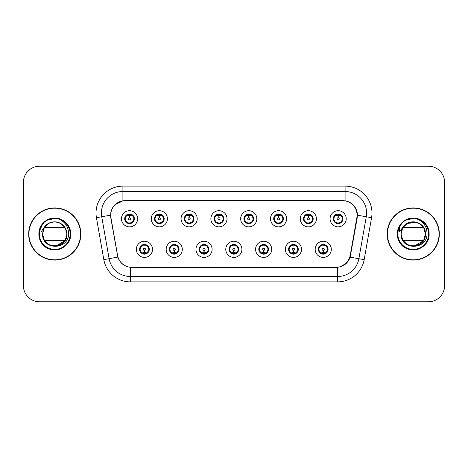 <?xml version="1.0" encoding="UTF-8"?>
<svg xmlns="http://www.w3.org/2000/svg" width="468" height="468" viewBox="0 0 468 468"><rect width="100%" height="100%" fill="white"/><g stroke="black" fill="none" stroke-linecap="round" stroke-linejoin="round"><path stroke-width="0.7" d="M124.693 218.778A4.844 4.844 0 0 0 129.537 223.616A4.844 4.844 0 0 0 134.374 218.778A4.844 4.844 0 0 0 129.537 213.934A4.844 4.844 0 0 0 124.693 218.778L126.571 221.896A4.306 4.306 0 0 1 126.576 215.649L124.74 218.784M154.493 218.778A4.844 4.844 0 0 0 159.336 223.616A4.844 4.844 0 0 0 164.174 218.778A4.844 4.844 0 0 0 159.336 213.934A4.844 4.844 0 0 0 154.493 218.778L156.37 221.896A4.306 4.306 0 0 1 156.376 215.649L154.539 218.784M184.293 218.778A4.844 4.844 0 0 0 189.136 223.616A4.844 4.844 0 0 0 193.98 218.778A4.844 4.844 0 0 0 189.136 213.934A4.844 4.844 0 0 0 184.293 218.778L186.176 221.896A4.306 4.306 0 0 1 186.182 215.649L184.339 218.784M214.098 218.778A4.844 4.844 0 0 0 218.936 223.616A4.844 4.844 0 0 0 223.78 218.778A4.844 4.844 0 0 0 218.936 213.934A4.844 4.844 0 0 0 214.098 218.778L215.976 221.896A4.306 4.306 0 0 1 215.982 215.649L214.139 218.784M243.898 218.778A4.844 4.844 0 0 0 248.742 223.616A4.844 4.844 0 0 0 253.58 218.778A4.844 4.844 0 0 0 248.742 213.934A4.844 4.844 0 0 0 243.898 218.778L245.776 221.896A4.306 4.306 0 0 1 245.782 215.649L243.945 218.784M273.698 218.778A4.844 4.844 0 0 0 278.542 223.616A4.844 4.844 0 0 0 283.38 218.778A4.844 4.844 0 0 0 278.542 213.934A4.844 4.844 0 0 0 273.698 218.778L275.576 221.896A4.306 4.306 0 0 1 275.582 215.649A4.306 4.306 0 0 0 274.236 218.778M303.498 218.778A4.844 4.844 0 0 0 308.342 223.616A4.844 4.844 0 0 0 313.186 218.778A4.844 4.844 0 0 0 308.342 213.934A4.844 4.844 0 0 0 303.498 218.778L305.382 221.896A4.306 4.306 0 0 1 305.388 215.649A4.306 4.306 0 0 0 304.036 218.778M333.304 218.778A4.844 4.844 0 0 0 338.142 223.616A4.844 4.844 0 0 0 342.985 218.778A4.844 4.844 0 0 0 338.142 213.934A4.844 4.844 0 0 0 333.304 218.778L335.182 221.896A4.306 4.306 0 0 1 335.187 215.649L333.345 218.784M139.593 249.333A4.844 4.844 0 0 0 144.436 254.171A4.844 4.844 0 0 0 149.274 249.333A4.844 4.844 0 0 0 144.436 244.489A4.844 4.844 0 0 0 139.593 249.333L141.471 252.451A4.306 4.306 0 0 1 141.471 246.209L139.639 249.333M169.393 249.333A4.844 4.844 0 0 0 174.236 254.171A4.844 4.844 0 0 0 179.074 249.333A4.844 4.844 0 0 0 174.236 244.489A4.844 4.844 0 0 0 169.393 249.333L171.27 252.451A4.306 4.306 0 0 1 171.27 246.209L169.439 249.333M199.198 249.333A4.844 4.844 0 0 0 204.036 254.171A4.844 4.844 0 0 0 208.88 249.333A4.844 4.844 0 0 0 204.036 244.489A4.844 4.844 0 0 0 199.198 249.333L201.076 252.451A4.306 4.306 0 0 1 201.076 246.209L199.239 249.333M228.998 249.333A4.844 4.844 0 0 0 233.836 254.171A4.844 4.844 0 0 0 238.68 249.333A4.844 4.844 0 0 0 233.836 244.489A4.844 4.844 0 0 0 228.998 249.333L230.876 252.451A4.306 4.306 0 0 1 230.876 246.209L229.039 249.333M258.798 249.333A4.844 4.844 0 0 0 263.642 254.171A4.844 4.844 0 0 0 268.48 249.333A4.844 4.844 0 0 0 263.642 244.489A4.844 4.844 0 0 0 258.798 249.333L260.676 252.451A4.306 4.306 0 0 1 260.676 246.209L258.845 249.333M288.598 249.333A4.844 4.844 0 0 0 293.442 254.171A4.844 4.844 0 0 0 298.286 249.333A4.844 4.844 0 0 0 293.442 244.489A4.844 4.844 0 0 0 288.598 249.333L290.476 252.451A4.306 4.306 0 0 1 290.476 246.209L288.645 249.333M318.404 249.333A4.844 4.844 0 0 0 323.242 254.171A4.844 4.844 0 0 0 328.086 249.333A4.844 4.844 0 0 0 323.242 244.489A4.844 4.844 0 0 0 318.404 249.333L320.282 252.451A4.306 4.306 0 0 1 320.282 246.209L318.445 249.333M110.928 217.696A14.526 14.526 0 0 1 125.231 200.649L342.553 200.649A14.526 14.526 0 0 1 356.856 217.696L350.216 255.352A14.526 14.526 0 0 1 335.913 267.351L131.871 267.351A14.526 14.526 0 0 1 117.567 255.352L110.928 217.696M137.604 218.778A8.067 8.067 0 0 1 129.537 226.845A8.067 8.067 0 0 1 121.464 218.778A8.067 8.067 0 0 1 129.537 210.705A8.067 8.067 0 0 1 137.604 218.778M346.215 218.778A8.067 8.067 0 0 1 338.142 226.845A8.067 8.067 0 0 1 330.075 218.778A8.067 8.067 0 0 1 338.142 210.705A8.067 8.067 0 0 1 346.215 218.778M316.409 218.778A8.067 8.067 0 0 1 308.342 226.845A8.067 8.067 0 0 1 300.275 218.778A8.067 8.067 0 0 1 308.342 210.705A8.067 8.067 0 0 1 316.409 218.778M286.609 218.778A8.067 8.067 0 0 1 278.542 226.845A8.067 8.067 0 0 1 270.469 218.778A8.067 8.067 0 0 1 278.542 210.705A8.067 8.067 0 0 1 286.609 218.778M256.809 218.778A8.067 8.067 0 0 1 248.742 226.845A8.067 8.067 0 0 1 240.669 218.778A8.067 8.067 0 0 1 248.742 210.705A8.067 8.067 0 0 1 256.809 218.778M227.009 218.778A8.067 8.067 0 0 1 218.936 226.845A8.067 8.067 0 0 1 210.869 218.778A8.067 8.067 0 0 1 218.936 210.705A8.067 8.067 0 0 1 227.009 218.778M197.203 218.778A8.067 8.067 0 0 1 189.136 226.845A8.067 8.067 0 0 1 181.069 218.778A8.067 8.067 0 0 1 189.136 210.705A8.067 8.067 0 0 1 197.203 218.778M167.404 218.778A8.067 8.067 0 0 1 159.336 226.845A8.067 8.067 0 0 1 151.263 218.778A8.067 8.067 0 0 1 159.336 210.705A8.067 8.067 0 0 1 167.404 218.778M152.504 249.333A8.067 8.067 0 0 1 144.436 257.4A8.067 8.067 0 0 1 136.363 249.333A8.067 8.067 0 0 1 144.436 241.26A8.067 8.067 0 0 1 152.504 249.333M331.309 249.333A8.067 8.067 0 0 1 323.242 257.4A8.067 8.067 0 0 1 315.175 249.333A8.067 8.067 0 0 1 323.242 241.26A8.067 8.067 0 0 1 331.309 249.333M301.509 249.333A8.067 8.067 0 0 1 293.442 257.4A8.067 8.067 0 0 1 285.375 249.333A8.067 8.067 0 0 1 293.442 241.26A8.067 8.067 0 0 1 301.509 249.333M271.709 249.333A8.067 8.067 0 0 1 263.642 257.4A8.067 8.067 0 0 1 255.569 249.333A8.067 8.067 0 0 1 263.642 241.26A8.067 8.067 0 0 1 271.709 249.333M241.909 249.333A8.067 8.067 0 0 1 233.836 257.4A8.067 8.067 0 0 1 225.769 249.333A8.067 8.067 0 0 1 233.836 241.26A8.067 8.067 0 0 1 241.909 249.333M212.103 249.333A8.067 8.067 0 0 1 204.036 257.4A8.067 8.067 0 0 1 195.969 249.333A8.067 8.067 0 0 1 204.036 241.26A8.067 8.067 0 0 1 212.103 249.333M182.304 249.333A8.067 8.067 0 0 1 174.236 257.4A8.067 8.067 0 0 1 166.169 249.333A8.067 8.067 0 0 1 174.236 241.26A8.067 8.067 0 0 1 182.304 249.333M28.671 234A26.091 26.091 0 0 0 54.762 260.091A26.091 26.091 0 0 0 80.853 234A26.091 26.091 0 0 0 54.762 207.909A26.091 26.091 0 0 0 28.671 234M387.147 234A26.091 26.091 0 0 0 413.238 260.091A26.091 26.091 0 0 0 439.329 234A26.091 26.091 0 0 0 413.238 207.909A26.091 26.091 0 0 0 387.147 234M110.705 213.022C112.098 206.289 116.169 202.223 122.914 200.807L345.086 200.807C351.819 202.211 355.891 206.283 357.295 213.022L357.236 217.696L350.152 257.178C348.028 263.028 343.869 266.397 337.685 267.286L130.315 267.286C124.143 266.409 119.989 263.039 117.848 257.178L110.764 217.696L110.705 213.022M114.888 204.814L123.031 200.79M96.431 217.69A26.898 26.898 0 0 1 122.914 186.124L345.086 186.124A26.898 26.898 0 0 1 371.569 217.69L364.174 259.652A26.898 26.898 0 0 1 337.685 281.876L130.315 281.876A26.898 26.898 0 0 1 103.826 259.652L96.431 217.69L101.726 216.754A21.516 21.516 0 0 1 122.914 191.506L345.086 191.506A21.516 21.516 0 0 1 366.274 216.754L358.874 258.716A21.516 21.516 0 0 1 337.685 276.494L130.315 276.494A21.516 21.516 0 0 1 109.126 258.716L101.726 216.754A21.516 21.516 0 0 1 101.398 213.022M345.086 186.124L345.086 200.807C351.819 202.211 355.891 206.283 357.295 213.022L357.453 215.204L371.569 217.69M131.707 267.351L130.315 267.286L130.315 281.876M337.685 281.876L337.685 267.286L336.293 267.351M350.123 257.265L346.332 263.32L340.09 266.842M350.596 255.352L350.509 255.809M103.826 259.652L117.819 257.084M117.491 255.809L117.404 255.352M101.726 216.754L110.547 215.175M444.6 182.356A16.14 16.14 0 0 0 428.46 166.222L39.54 166.222A16.14 16.14 0 0 0 23.4 182.356L23.4 285.644A16.14 16.14 0 0 0 39.54 301.778L428.46 301.778A16.14 16.14 0 0 0 444.6 285.644L444.6 182.356L444.6 285.644M23.4 182.356L23.4 285.644M428.46 166.222L39.54 166.222M39.54 301.778L428.46 301.778M129.039 215.491L129.39 215.555L129.49 217.702A1.076 1.076 180 0 0 128.46 218.802A1.076 1.076 180 0 0 129.537 219.855A1.076 1.076 180 0 0 130.607 218.802A1.076 1.076 180 0 0 129.583 217.702L129.677 215.549L130.028 215.491M131.871 215.163L129.671 215.66M129.396 215.66L127.197 215.163M129.724 214.479L130.631 214.613A4.306 4.306 0 0 1 130.666 214.625L130.888 214.128M130.367 223.546L130.139 223.037L132.497 221.896C134.269 219.82 134.263 217.737 132.497 215.654A4.306 4.306 0 0 1 132.497 221.896L134.328 218.778L132.497 215.654L129.993 214.496L130.227 213.987L129.987 214.496L130.367 214.005M127.741 214.865L129.343 214.479L129.326 214.075M130.139 223.037L130.227 223.569L130.139 223.037M130.683 222.926L128.273 222.891M128.7 223.546L129.08 223.055L128.402 222.932L128.179 223.423M128.7 214.005L128.928 214.514L126.571 215.654C124.804 217.731 124.804 219.814 126.571 221.896L128.402 222.932M128.928 214.514L128.84 213.987L128.928 214.514M144.928 252.621L144.577 252.556L144.483 250.403A1.076 1.076 -0 0 0 145.507 249.304A1.076 1.076 -0 0 0 144.436 248.256A1.076 1.076 -0 0 0 143.36 249.304A1.076 1.076 -0 0 0 144.39 250.403L144.296 252.556L143.939 252.621M142.096 252.942L144.296 252.451M144.571 252.451L146.771 252.942M144.249 253.627L143.337 253.492A4.306 4.306 0 0 1 143.302 253.48L143.085 253.978M145.267 254.101L145.039 253.592L147.397 252.451C149.169 250.374 149.169 248.292 147.397 246.209A4.306 4.306 0 0 1 147.391 252.457L149.233 249.321L147.397 246.209L145.566 245.179L145.788 244.682M146.227 253.241L144.624 253.633L144.641 254.03M143.6 254.101L143.98 253.609L141.471 252.451C139.704 250.368 139.704 248.286 141.471 246.209L143.302 245.179L145.694 245.214M143.6 244.559L143.828 245.068L143.302 245.179L143.085 244.682M143.828 245.068L143.74 244.542L143.828 245.068M145.267 244.559L144.887 245.051M145.566 245.179L144.893 245.051M144.893 253.609L145.127 254.124L144.887 253.609M158.839 215.491L159.196 215.555L159.29 217.702A1.076 1.076 180 0 0 158.26 218.802A1.076 1.076 180 0 0 159.336 219.855A1.076 1.076 180 0 0 160.407 218.802A1.076 1.076 180 0 0 159.383 217.702L159.477 215.549L159.828 215.491M161.676 215.163L159.471 215.66M159.196 215.66A3.118 3.118 0 0 1 159.202 215.66L156.996 215.163M159.524 214.479L160.43 214.613A4.306 4.306 0 0 1 160.465 214.625L160.688 214.128M160.167 223.546L159.939 223.037L162.297 221.896C164.069 219.82 164.069 217.737 162.297 215.654A4.306 4.306 0 0 1 162.297 221.896L164.133 218.778L162.297 215.654L159.793 214.496L160.167 214.005M157.541 214.865L159.149 214.479L159.132 214.075M159.939 223.037L160.027 223.569L159.939 223.037M160.483 222.926L158.079 222.891M158.5 223.546L158.88 223.055L158.207 222.932L157.985 223.423M158.5 214.005L158.728 214.514L156.37 215.654C154.604 217.731 154.604 219.814 156.37 221.896L158.207 222.932M158.728 214.514L158.64 213.987L158.728 214.514M188.639 215.491L188.996 215.555L189.09 217.702A1.076 1.076 180 0 0 188.06 218.802A1.076 1.076 180 0 0 189.136 219.855A1.076 1.076 180 0 0 190.213 218.802A1.076 1.076 180 0 0 189.183 217.702L189.277 215.549L189.634 215.491M191.476 215.163L189.271 215.66M189.002 215.66L186.796 215.163M189.324 214.479L190.236 214.613A4.306 4.306 0 0 1 190.265 214.625L190.488 214.128M189.967 223.546L189.745 223.037L192.102 221.896C193.869 219.82 193.869 217.737 192.102 215.654A4.306 4.306 0 0 1 192.102 221.896L193.933 218.778L192.102 215.654L189.599 214.496L189.832 213.987L189.593 214.496L189.967 214.005M187.34 214.865L188.949 214.479L188.932 214.075M189.745 223.037L189.832 223.569L189.745 223.037M190.283 222.926L187.879 222.891M188.306 223.546L188.68 223.055L188.44 223.569M188.306 214.005L188.534 214.514L186.176 215.654C184.404 217.731 184.404 219.814 186.176 221.896L188.68 223.055L188.446 223.569M188.446 213.987L188.534 214.514L188.44 213.987M218.445 215.491L218.796 215.555L218.889 217.702A1.076 1.076 180 0 0 217.866 218.802A1.076 1.076 180 0 0 218.936 219.855A1.076 1.076 180 0 0 220.013 218.802A1.076 1.076 180 0 0 218.983 217.702L219.077 215.549L219.434 215.491M221.276 215.163L219.077 215.66M218.802 215.66L216.602 215.163M219.123 214.479L220.036 214.613A4.306 4.306 0 0 1 220.071 214.625L220.288 214.128M219.773 223.546L219.545 223.037L221.902 221.896C223.669 219.82 223.669 217.737 221.902 215.654A4.306 4.306 0 0 1 221.902 221.896L223.733 218.778L221.902 215.654L219.398 214.496L219.632 213.987L219.393 214.496L219.773 214.005M217.146 214.865L218.749 214.479L218.731 214.075M219.545 223.037L219.632 223.569L219.545 223.037M220.089 222.926L217.679 222.891M218.106 223.546L218.486 223.055M218.106 214.005L218.334 214.514L215.976 215.654C214.204 217.731 214.204 219.814 215.976 221.896L218.48 223.055M218.48 214.496L218.246 213.987L218.486 214.496M248.245 215.491L248.596 215.555L248.695 217.702A1.076 1.076 180 0 0 247.666 218.802A1.076 1.076 180 0 0 248.742 219.855A1.076 1.076 180 0 0 249.813 218.802A1.076 1.076 180 0 0 248.789 217.702L248.882 215.549L249.233 215.491M251.076 215.163L248.877 215.66M248.602 215.66L246.402 215.163M248.929 214.479L249.836 214.613A4.306 4.306 0 0 1 249.871 214.625L250.093 214.128M249.573 223.546L249.345 223.037L251.702 221.896C253.475 219.82 253.475 217.737 251.702 215.654A4.306 4.306 0 0 1 251.702 221.896L253.539 218.778L251.702 215.654L249.198 214.496L249.432 213.987M246.946 214.865L248.549 214.479L248.531 214.075M249.573 214.005L249.198 214.496M249.198 223.055L249.432 223.569M249.889 222.926L247.478 222.891M247.905 223.546L248.286 223.055L247.607 222.932L247.385 223.423M247.905 214.005L248.134 214.514L245.776 215.654C244.009 217.731 244.009 219.814 245.776 221.896L247.607 222.932M248.134 214.514L248.046 213.987L248.134 214.514M174.734 252.621L174.377 252.556L174.283 250.403A1.076 1.076 -0 0 0 175.313 249.304A1.076 1.076 -0 0 0 174.236 248.256A1.076 1.076 -0 0 0 173.16 249.304A1.076 1.076 -0 0 0 174.19 250.403L174.096 252.556L173.739 252.621M171.896 252.942L174.102 252.451M174.371 252.451L176.576 252.942M174.049 253.627L173.137 253.492A4.306 4.306 0 0 1 173.107 253.48L172.885 253.978M175.067 254.101L174.839 253.592L177.196 252.451C178.969 250.374 178.969 248.292 177.196 246.209A4.306 4.306 0 0 1 177.191 252.457L179.033 249.321L177.196 246.209L175.365 245.179L175.588 244.682M176.032 253.241L174.424 253.633L174.441 254.03M173.406 254.101L173.78 253.609L171.27 252.451C169.504 250.368 169.504 248.286 171.27 246.209L173.107 245.179L175.494 245.214M173.406 244.559L173.628 245.068L173.107 245.179L172.885 244.682M173.628 245.068L173.54 244.542L173.628 245.068M175.067 244.559L174.693 245.051L174.933 244.542M175.365 245.179L174.693 245.051L174.927 244.542M174.927 254.124L174.839 253.592L174.933 254.124M204.534 252.621L204.177 252.556L204.083 250.403A1.076 1.076 -0 0 0 205.113 249.304A1.076 1.076 -0 0 0 204.036 248.256A1.076 1.076 -0 0 0 202.966 249.304A1.076 1.076 -0 0 0 203.989 250.403L203.896 252.556L203.545 252.621M201.696 252.942L203.902 252.451M204.171 252.451L206.376 252.942M203.849 253.627L202.942 253.492A4.306 4.306 0 0 1 202.907 253.48L202.685 253.978M204.873 254.101L204.645 253.592L207.002 252.451C208.769 250.374 208.769 248.292 207.002 246.209A4.306 4.306 0 0 1 206.996 252.457L208.833 249.321L207.002 246.209L205.165 245.179L205.388 244.682M205.832 253.241L204.224 253.633L204.241 254.03M203.206 254.101L203.58 253.609L203.346 254.124L203.58 253.609L201.076 252.451C199.304 250.368 199.304 248.286 201.076 246.209L202.907 245.179L202.685 244.682M203.206 244.559L203.434 245.068L202.907 245.179M203.434 245.068L203.346 244.542L203.434 245.068M202.89 245.185L205.294 245.214M204.873 244.559L204.493 245.051L205.165 245.179M204.645 253.592L204.732 254.124L204.645 253.592M234.333 252.621L233.977 252.556L233.883 250.403A1.076 1.076 -0 0 0 234.913 249.304A1.076 1.076 -0 0 0 233.836 248.256A1.076 1.076 -0 0 0 232.766 249.304A1.076 1.076 -0 0 0 233.789 250.403L233.696 252.556L233.345 252.621M231.502 252.942L233.702 252.451M233.977 252.451L236.176 252.942M233.649 253.627L232.742 253.492A4.306 4.306 0 0 1 232.707 253.48L232.485 253.978M234.673 254.101L234.445 253.592L236.802 252.451C238.569 250.374 238.569 248.292 236.802 246.209A4.306 4.306 0 0 1 236.796 252.457L238.633 249.321L236.802 246.209L234.971 245.179L235.193 244.682M235.632 253.241L234.029 253.633L234.041 254.03M233.005 254.101L233.386 253.609L230.876 252.451C229.104 250.368 229.104 248.286 230.876 246.209L232.707 245.179L232.485 244.682M233.005 244.559L233.234 245.068L232.707 245.179M233.234 245.068L233.146 244.542L233.234 245.068M232.69 245.185L235.1 245.214M234.673 244.559L234.292 245.051L234.971 245.179M234.445 253.592L234.532 254.124L234.445 253.592M80.584 234A25.822 25.822 0 0 0 54.762 208.178A25.822 25.822 0 0 0 28.94 234A25.822 25.822 0 0 0 54.762 259.822A25.822 25.822 0 0 0 80.584 234M44.337 222.048L42.143 225.196C40.804 227.448 40.511 229.636 41.26 231.759L45.18 225.95C48.83 222.3 53.171 221.095 58.207 222.341A12.162 12.162 0 0 0 43.161 230.344L42.588 234C41.921 250.52 68.638 250.216 68.544 234C68.597 227.29 65.602 222.417 59.565 219.381L55.932 218.187C51.544 217.924 47.677 219.217 44.337 222.048C53.574 212.987 71.352 220.855 70.621 234C70.405 239.979 67.761 244.559 62.689 247.736C52.808 254.065 38.364 245.723 38.902 234C39.119 228.021 41.763 223.441 46.835 220.264C56.716 213.934 71.159 222.277 70.621 234C71.159 245.723 56.716 254.065 46.835 247.736C36.41 242.336 36.41 225.664 46.835 220.264C52.118 217.462 57.406 217.462 62.689 220.264C73.113 225.664 73.113 242.336 62.689 247.736C52.808 254.065 38.364 245.723 38.902 234C39.119 228.021 41.763 223.441 46.835 220.264C56.716 213.934 71.159 222.277 70.621 234C71.159 245.723 56.716 254.065 46.835 247.736C41.763 244.559 39.119 239.979 38.902 234C38.364 222.277 52.808 213.934 62.689 220.264C73.113 225.664 73.113 242.336 62.689 247.736C57.406 250.538 52.118 250.538 46.835 247.736C36.41 242.336 36.41 225.664 46.835 220.264C52.118 217.462 57.406 217.462 62.689 220.264C73.113 225.664 73.113 242.336 62.689 247.736C52.808 254.065 38.364 245.723 38.902 234C39.119 228.021 41.763 223.441 46.835 220.264C52.118 217.462 57.406 217.462 62.689 220.264C73.113 225.664 73.113 242.336 62.689 247.736C52.808 254.065 38.364 245.723 38.902 234C38.364 222.277 52.808 213.934 62.689 220.264C67.761 223.441 70.405 228.021 70.621 234C71.159 245.723 56.716 254.065 46.835 247.736C36.41 242.336 36.41 225.664 46.835 220.264C56.716 213.934 71.159 222.277 70.621 234C70.405 239.979 67.761 244.559 62.689 247.736C57.406 250.538 52.118 250.538 46.835 247.736C36.41 242.336 36.41 225.664 46.835 220.264C52.118 217.462 57.406 217.462 62.689 220.264C73.113 225.664 73.113 242.336 62.689 247.736C52.808 254.065 38.364 245.723 38.902 234C39.119 228.021 41.763 223.441 46.835 220.264C56.716 213.934 71.159 222.277 70.621 234C71.159 245.723 56.716 254.065 46.835 247.736C36.41 242.336 36.41 225.664 46.835 220.264C52.118 217.462 57.406 217.462 62.689 220.264C67.761 223.441 70.405 228.021 70.621 234C71.159 245.723 56.716 254.065 46.835 247.736C36.41 242.336 36.41 225.664 46.835 220.264C56.716 213.934 71.159 222.277 70.621 234C70.405 239.979 67.761 244.559 62.689 247.736C52.808 254.065 38.364 245.723 38.902 234C38.364 222.277 52.808 213.934 62.689 220.264C67.761 223.441 70.405 228.021 70.621 234C71.545 250.292 46.537 255.996 40.4 240.722M60.84 223.47L64.046 226.149L60.84 223.47L58.207 222.341L60.84 223.47L65.292 227.922L66.924 234L65.292 227.922L60.84 223.47L58.207 222.341L60.84 223.47L65.292 227.922L66.924 234C67.667 249.69 41.857 249.69 42.6 234L44.232 227.922L48.684 223.47L45.472 226.149L48.684 223.47L44.232 227.922L42.6 234L43.155 230.367M61.39 244.197L54.762 246.162L48.684 244.53L44.232 240.078L42.6 234L44.232 227.922L48.684 223.47L44.232 227.922L42.6 234L43.161 230.344L42.6 234L44.232 227.922L48.684 223.47L44.232 227.922L42.6 234L44.232 227.922L48.684 223.47L44.63 227.278L64.894 227.278L60.77 223.429M61.987 243.781L60.84 244.53L54.762 246.162L48.684 244.53L44.232 240.078L42.6 234L43.161 230.344M64.894 227.278L60.84 223.47L58.207 222.341C63.636 224.271 66.544 228.156 66.924 234L65.292 227.922L60.84 223.47L58.207 222.341L60.84 223.47L65.292 227.922L66.924 234L65.292 227.922L60.84 223.47L58.207 222.341L60.84 223.47L65.292 227.922L66.924 234L65.292 227.922L60.84 223.47L58.207 222.341L62.536 224.652L58.207 222.341L60.84 223.47L65.292 227.922L66.924 234C67.667 249.69 41.857 249.69 42.6 234L44.232 240.078L48.684 244.53L54.762 246.162L61.583 244.068L54.762 246.162L48.684 244.53L44.232 240.078L42.6 234C41.857 249.69 67.667 249.69 66.924 234L65.292 240.078L60.84 244.53L65.292 240.078L66.924 234C67.667 249.69 41.857 249.69 42.6 234C41.857 249.69 67.667 249.69 66.924 234L65.292 240.078L60.84 244.53L54.762 246.162L48.684 244.53L46.987 243.348M66.924 234C67.667 249.69 41.857 249.69 42.6 234M60.249 223.148L55.323 221.855M54.2 221.855L49.275 223.148M48.754 223.429L44.694 227.179M45.472 241.845L48.684 244.53L54.762 246.162L60.84 244.53L64.894 240.722L60.84 244.53L64.894 240.722L60.84 244.53L54.762 246.162L48.684 244.53L46.344 242.775M44.829 241.014L44.63 240.722L44.829 241.014M49.286 219.118L54.885 218.141L46.835 220.264L44.366 222.025L46.835 220.264L55.932 218.187L46.835 220.264L44.361 222.031L46.835 220.264L54.885 218.141L46.835 220.264L44.366 222.025L46.835 220.264L54.885 218.141L46.835 220.264L44.366 222.025L46.835 220.264L54.885 218.141L46.835 220.264L44.366 222.025L46.835 220.264L54.885 218.141L46.835 220.264L44.366 222.025L46.835 220.264L54.885 218.141L46.835 220.264L44.366 222.025L48.818 219.299M44.361 222.031L46.835 220.264L55.932 218.187L46.835 220.264L44.361 222.031L46.835 220.264L55.932 218.187L46.835 220.264L44.361 222.031L46.835 220.264L44.361 222.031L46.835 220.264L54.885 218.141M64.894 240.722L44.63 240.722M45.086 241.365L49.122 244.776M49.842 245.121L54.493 246.156M55.715 246.121L64.83 240.821M439.06 234A25.822 25.822 0 0 0 413.238 208.178A25.822 25.822 0 0 0 387.416 234A25.822 25.822 0 0 0 413.238 259.822A25.822 25.822 0 0 0 439.06 234M402.813 222.048L400.62 225.196C399.28 227.448 398.988 229.636 399.742 231.759L403.656 225.95C407.306 222.3 411.647 221.095 416.684 222.341A12.162 12.162 0 0 0 401.643 230.344L401.064 234C400.397 250.52 427.114 250.216 427.021 234C427.073 227.29 424.084 222.417 418.041 219.381L414.408 218.187C410.021 217.924 406.16 219.217 402.813 222.048C412.051 212.987 429.835 220.855 429.097 234C428.881 239.979 426.237 244.559 421.165 247.736C411.284 254.065 396.841 245.723 397.379 234C397.595 228.021 400.239 223.441 405.311 220.264C415.192 213.934 429.636 222.277 429.097 234C429.636 245.723 415.192 254.065 405.311 247.736C394.887 242.336 394.887 225.664 405.311 220.264C410.594 217.462 415.882 217.462 421.165 220.264C431.59 225.664 431.59 242.336 421.165 247.736C411.284 254.065 396.841 245.723 397.379 234C397.595 228.021 400.239 223.441 405.311 220.264C415.192 213.934 429.636 222.277 429.097 234C429.636 245.723 415.192 254.065 405.311 247.736C400.239 244.559 397.595 239.979 397.379 234C396.841 222.277 411.284 213.934 421.165 220.264C431.59 225.664 431.59 242.336 421.165 247.736C415.882 250.538 410.594 250.538 405.311 247.736C394.887 242.336 394.887 225.664 405.311 220.264C410.594 217.462 415.882 217.462 421.165 220.264C431.59 225.664 431.59 242.336 421.165 247.736C411.284 254.065 396.841 245.723 397.379 234C397.595 228.021 400.239 223.441 405.311 220.264C410.594 217.462 415.882 217.462 421.165 220.264C431.59 225.664 431.59 242.336 421.165 247.736C411.284 254.065 396.841 245.723 397.379 234C396.841 222.277 411.284 213.934 421.165 220.264C426.237 223.441 428.881 228.021 429.097 234C429.636 245.723 415.192 254.065 405.311 247.736C394.887 242.336 394.887 225.664 405.311 220.264C415.192 213.934 429.636 222.277 429.097 234C428.881 239.979 426.237 244.559 421.165 247.736C415.882 250.538 410.594 250.538 405.311 247.736C394.887 242.336 394.887 225.664 405.311 220.264C410.594 217.462 415.882 217.462 421.165 220.264C431.59 225.664 431.59 242.336 421.165 247.736C411.284 254.065 396.841 245.723 397.379 234C397.595 228.021 400.239 223.441 405.311 220.264C415.192 213.934 429.636 222.277 429.097 234C429.636 245.723 415.192 254.065 405.311 247.736C394.887 242.336 394.887 225.664 405.311 220.264C410.594 217.462 415.882 217.462 421.165 220.264C426.237 223.441 428.881 228.021 429.097 234C429.636 245.723 415.192 254.065 405.311 247.736C394.887 242.336 394.887 225.664 405.311 220.264C415.192 213.934 429.636 222.277 429.097 234C428.881 239.979 426.237 244.559 421.165 247.736C411.284 254.065 396.841 245.723 397.379 234C396.841 222.277 411.284 213.934 421.165 220.264C426.237 223.441 428.881 228.021 429.097 234C430.028 250.292 405.013 255.996 398.876 240.722M403.954 226.149L407.16 223.47L413.238 221.838L419.316 223.47L423.768 227.922L425.4 234C426.143 249.69 400.333 249.69 401.076 234L402.708 240.078L407.16 244.53L413.238 246.162L419.316 244.53L420.463 243.781L419.316 244.53L413.238 246.162L407.16 244.53L402.708 240.078L401.076 234L402.708 227.922L407.16 223.47L416.69 222.341L419.316 223.47L423.768 227.922L425.4 234L423.768 240.078L419.316 244.53L413.238 246.162L407.16 244.53L402.708 240.078M416.684 222.341C422.118 224.271 425.02 228.156 425.4 234C426.143 249.69 400.333 249.69 401.076 234C400.333 218.31 426.143 218.31 425.4 234L423.768 227.922L419.316 223.47L416.684 222.341L419.316 223.47L423.768 227.922L425.4 234L423.768 227.922L419.316 223.47L416.684 222.341L419.316 223.47L423.768 227.922L425.4 234L423.768 227.922L419.316 223.47L416.684 222.341L421.013 224.652L416.684 222.341L419.316 223.47L423.768 227.922L425.4 234C426.143 249.69 400.333 249.69 401.076 234L402.708 240.078L407.16 244.53L413.238 246.162L420.059 244.068L413.238 246.162L407.16 244.53L402.708 240.078L401.076 234L402.708 227.922L407.16 223.47L404.68 225.36M405.464 243.348L407.16 244.53L413.238 246.162L419.316 244.53L423.768 240.078L425.4 234L423.768 240.078L419.316 244.53L423.768 240.078L425.4 234C426.143 249.69 400.333 249.69 401.076 234L401.632 230.367M425.4 234C426.143 249.69 400.333 249.69 401.076 234L402.708 227.922L407.16 223.47L402.708 227.922L401.076 234L401.643 230.344L401.076 234L402.708 227.922L407.16 223.47L402.708 227.922L401.076 234L402.708 227.922L407.16 223.47L403.106 227.278C407.4 220.118 419.076 220.118 423.37 227.278L403.106 227.278M419.316 223.47L422.528 226.149L419.316 223.47M423.306 227.179L419.246 223.429M418.725 223.148L413.8 221.855M412.677 221.855L407.751 223.148M407.23 223.429L403.17 227.179M407.16 244.53L413.238 246.162L419.316 244.53L423.37 240.722L419.316 244.53M403.305 241.014L403.106 240.722L403.305 241.014M407.768 219.118L413.361 218.141L405.311 220.264L402.843 222.025L405.311 220.264L414.408 218.187L405.311 220.264L402.837 222.031L405.311 220.264L413.361 218.141L405.311 220.264L402.843 222.025L405.311 220.264L413.361 218.141L405.311 220.264L402.843 222.025L405.311 220.264L413.361 218.141L405.311 220.264L402.843 222.025L405.311 220.264L413.361 218.141L405.311 220.264L402.843 222.025L405.311 220.264L413.361 218.141L405.311 220.264L402.843 222.025L407.3 219.299M402.837 222.031L405.311 220.264L414.408 218.187L405.311 220.264L402.837 222.031L405.311 220.264L414.408 218.187L405.311 220.264L402.837 222.031L405.311 220.264L402.837 222.031L405.311 220.264L413.361 218.141M423.37 240.722L403.106 240.722M403.562 241.365L407.599 244.776M408.318 245.121L412.969 246.156M414.192 246.121L423.306 240.821M278.045 215.491L278.401 215.555L278.495 217.702A1.076 1.076 180 0 0 277.465 218.802A1.076 1.076 180 0 0 278.542 219.855A1.076 1.076 180 0 0 279.612 218.802A1.076 1.076 180 0 0 278.589 217.702L278.682 215.549L279.033 215.491M280.882 215.163L278.676 215.66M278.407 215.66L276.202 215.163M278.729 214.479L279.636 214.613A4.306 4.306 0 0 1 279.671 214.625L279.893 214.128M279.373 223.546L279.144 223.037L281.502 221.896C283.275 219.82 283.275 217.737 281.502 215.654A4.306 4.306 0 0 1 281.502 221.896L283.339 218.778L281.502 215.654L278.998 214.496L279.373 214.005M276.746 214.865L278.355 214.479L278.337 214.075M279.144 223.037L279.232 223.569L279.144 223.037M279.688 222.926L277.284 222.891M277.705 223.546L278.086 223.055L277.413 222.932L277.191 223.423M277.705 214.005L277.933 214.514L275.576 215.654C273.809 217.731 273.809 219.814 275.576 221.896L277.413 222.932M277.933 214.514L277.846 213.987L277.933 214.514M275.576 215.654L273.745 218.784M307.845 215.491L308.201 215.555L308.295 217.702A1.076 1.076 180 0 0 307.265 218.802A1.076 1.076 180 0 0 308.342 219.855A1.076 1.076 180 0 0 309.418 218.802A1.076 1.076 180 0 0 308.389 217.702L308.482 215.549L308.839 215.491M310.682 215.163L308.476 215.66M308.207 215.66L306.002 215.163M308.529 214.479L309.442 214.613A4.306 4.306 0 0 1 309.471 214.625L309.693 214.128M309.172 223.546L308.95 223.037L311.308 221.896C313.074 219.82 313.074 217.737 311.308 215.654A4.306 4.306 0 0 1 311.308 221.896L313.139 218.778L311.308 215.654L308.804 214.496L309.038 213.987L308.798 214.496L309.172 214.005M306.546 214.865L308.155 214.479L308.137 214.075M308.95 223.037L309.038 223.569L308.95 223.037M309.488 222.926L307.084 222.891M307.511 223.546L307.885 223.055L307.646 223.569L307.885 223.055L307.213 222.932L306.99 223.423M307.511 214.005L307.739 214.514L305.382 215.654C303.609 217.731 303.609 219.814 305.382 221.896L307.213 222.932M307.739 214.514L307.646 213.987L307.739 214.514M305.382 215.654L303.545 218.784M337.65 215.491L338.001 215.555L338.095 217.702A1.076 1.076 180 0 0 337.071 218.802A1.076 1.076 180 0 0 338.142 219.855A1.076 1.076 180 0 0 339.218 218.802A1.076 1.076 180 0 0 338.188 217.702L338.282 215.549L338.639 215.491M340.482 215.163L338.282 215.66M338.007 215.66L335.808 215.163M338.329 214.479L339.241 214.613A4.306 4.306 0 0 1 339.277 214.625L339.493 214.128M338.978 223.546L338.75 223.037L341.108 221.896C342.874 219.82 342.874 217.737 341.108 215.654A4.306 4.306 0 0 1 341.108 221.896L342.939 218.778L341.108 215.654L338.604 214.496L338.838 213.987L338.598 214.496L338.978 214.005M336.352 214.865L337.954 214.479L337.937 214.075M338.75 223.037L338.838 223.569L338.75 223.037M339.294 222.926L336.884 222.891M337.311 223.546L337.691 223.055L337.013 222.932L336.79 223.423M337.311 214.005L337.539 214.514L335.182 215.654C333.409 217.731 333.409 219.814 335.182 221.896L337.013 222.932M337.539 214.514L337.451 213.987L337.539 214.514M264.133 252.621L263.782 252.556L263.689 250.403A1.076 1.076 -0 0 0 264.712 249.304A1.076 1.076 -0 0 0 263.642 248.256A1.076 1.076 -0 0 0 262.566 249.304A1.076 1.076 -0 0 0 263.595 250.403L263.502 252.556L263.145 252.621M261.302 252.942L263.502 252.451M263.776 252.451L265.976 252.942M263.455 253.627L262.542 253.492A4.306 4.306 0 0 1 262.507 253.48L262.291 253.978M264.473 244.559L264.244 245.068L266.602 246.209C268.375 248.292 268.375 250.374 266.602 252.451L268.439 249.321L266.602 246.209A4.306 4.306 0 0 1 266.596 252.457A4.306 4.306 0 0 0 267.942 249.333M265.432 253.241L263.829 253.633L263.847 254.03M262.805 254.101L263.186 253.609L260.676 252.451C258.909 250.368 258.909 248.286 260.676 246.209L262.507 245.179L262.291 244.682M262.805 244.559L263.034 245.068L262.507 245.179M263.034 245.068L262.946 244.542L263.034 245.068M262.489 245.185L264.9 245.214M264.244 245.068L264.332 244.542L264.244 245.068M264.473 254.101L264.244 253.592L266.602 252.451M264.244 253.592L264.332 254.124L264.244 253.592M293.939 252.621L293.582 252.556L293.489 250.403A1.076 1.076 -0 0 0 294.518 249.304A1.076 1.076 -0 0 0 293.442 248.256A1.076 1.076 -0 0 0 292.365 249.304A1.076 1.076 -0 0 0 293.395 250.403L293.301 252.556L292.945 252.621M291.102 252.942L293.307 252.451M293.576 252.451L295.782 252.942M293.255 253.627L292.342 253.492A4.306 4.306 0 0 1 292.313 253.48L292.09 253.978M294.273 254.101L294.044 253.592L296.402 252.451C298.174 250.374 298.174 248.292 296.402 246.209A4.306 4.306 0 0 1 296.396 252.457L298.239 249.321L296.402 246.209L294.571 245.179L294.793 244.682M295.238 253.241L293.629 253.633L293.647 254.03M292.611 254.101L292.98 253.609L292.746 254.124M292.611 244.559L292.833 245.068L290.476 246.209C288.709 248.286 288.709 250.368 290.476 252.451L292.98 253.609M292.98 245.051L292.746 244.542M292.295 245.185L294.7 245.214M294.273 244.559L293.898 245.051L294.138 244.542L293.898 245.051L294.571 245.179M294.044 253.592L294.138 254.124L294.044 253.592M323.739 252.621L323.382 252.556L323.289 250.403A1.076 1.076 -0 0 0 324.318 249.304A1.076 1.076 -0 0 0 323.242 248.256A1.076 1.076 -0 0 0 322.171 249.304A1.076 1.076 -0 0 0 323.195 250.403L323.101 252.556L322.75 252.621M320.902 252.942L323.107 252.451M323.376 252.451L325.582 252.942M323.055 253.627L322.148 253.492A4.306 4.306 0 0 1 322.113 253.48L321.89 253.978M324.078 254.101L323.85 253.592L326.208 252.451C327.974 250.374 327.974 248.292 326.208 246.209A4.306 4.306 0 0 1 326.202 252.457L328.039 249.321L326.208 246.209L324.371 245.179L324.593 244.682M325.038 253.241L323.429 253.633L323.446 254.03M322.411 254.101L322.785 253.609L322.551 254.124L322.785 253.609L320.282 252.451C318.509 250.368 318.509 248.286 320.282 246.209L322.113 245.179L324.5 245.214M322.411 244.559L322.639 245.068L322.113 245.179L321.89 244.682M322.639 245.068L322.551 244.542L322.639 245.068M324.078 244.559L323.698 245.051L324.371 245.179M323.85 253.592L323.938 254.124L323.85 253.592M350.152 257.178L364.174 259.652M122.914 186.124L122.914 200.807M125.231 218.778A4.306 4.306 0 0 1 126.576 215.649M130.666 222.932L130.888 223.423M128.402 214.625L128.179 214.128M148.736 249.333A4.306 4.306 0 0 1 147.391 252.457M145.566 253.48L145.788 253.978M155.031 218.778A4.306 4.306 0 0 1 156.376 215.649M160.465 222.932L160.688 223.423M158.207 214.625L157.985 214.128M184.831 218.778A4.306 4.306 0 0 1 186.182 215.649M190.265 222.932L190.488 223.423M188.007 214.625L187.785 214.128M188.007 222.932L187.785 223.423M214.636 218.778A4.306 4.306 0 0 1 215.982 215.649M220.071 222.932L220.288 223.423M217.807 214.625L217.585 214.128M217.807 222.932L217.585 223.423M244.436 218.778A4.306 4.306 0 0 1 245.782 215.649M249.871 222.932L250.093 223.423M247.607 214.625L247.385 214.128M178.542 249.333A4.306 4.306 0 0 1 177.191 252.457M175.365 253.48L175.588 253.978M208.342 249.333A4.306 4.306 0 0 1 206.996 252.457M205.165 253.48L205.388 253.978M238.142 249.333A4.306 4.306 0 0 1 236.796 252.457M234.971 253.48L235.193 253.978M42.143 225.196A15.385 15.385 0 0 0 54.762 249.385A15.385 15.385 0 0 0 59.565 219.381M400.62 225.196A15.385 15.385 0 0 0 413.238 249.385A15.385 15.385 0 0 0 418.041 219.381M279.671 222.932L279.893 223.423M277.413 214.625L277.191 214.128M309.471 222.932L309.693 223.423M307.213 214.625L306.99 214.128M333.842 218.778A4.306 4.306 0 0 1 335.187 215.649M339.277 222.932L339.493 223.423M337.013 214.625L336.79 214.128M264.771 253.48L264.993 253.978M264.771 245.179L264.993 244.682M297.747 249.333A4.306 4.306 0 0 1 296.396 252.457M292.313 245.179L292.09 244.682M294.571 253.48L294.793 253.978M327.547 249.333A4.306 4.306 0 0 1 326.202 252.457M324.371 253.48L324.593 253.978M249.426 213.987L249.192 214.496M249.192 223.055L249.426 223.569M292.752 254.124L292.986 253.609M292.986 245.051L292.752 244.542"/></g></svg>
